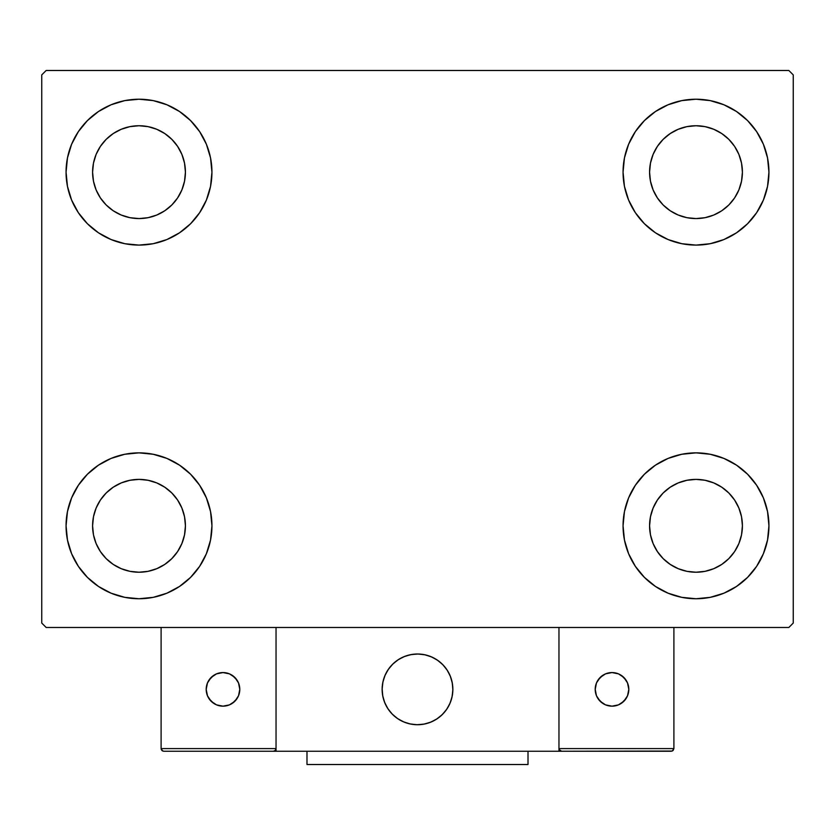 <?xml version="1.0" encoding="UTF-8"?>
<svg xmlns="http://www.w3.org/2000/svg" width="835" height="835" viewBox="0 0 835 835"><rect width="100%" height="100%" fill="white"/><g stroke="black" fill="none" stroke-linecap="round" stroke-linejoin="round"><path stroke-width="1.25" d="M71.612 553.72L67.468 540.036L66.059 525.799A72.937 72.937 0 0 1 139.007 452.862A72.937 72.937 0 0 1 211.944 525.799L210.545 540.036L206.391 553.72L199.648 566.328L190.578 577.382L179.525 586.452L166.916 593.194L153.233 597.338L139.007 598.747L124.77 597.338L111.086 593.194L98.478 586.452L87.424 577.382L78.354 566.328L71.612 553.72L67.468 540.036L66.059 525.799L67.468 511.573L71.612 497.89L78.354 485.281L87.424 474.228L98.478 465.158L111.086 458.415L124.77 454.271L139.007 452.862L153.233 454.271L166.916 458.415L179.525 465.158L190.578 474.228L199.648 485.281L206.391 497.89L210.545 511.573L211.944 525.799A72.937 72.937 0 0 1 139.007 598.747A72.937 72.937 0 0 1 66.059 525.799L67.468 511.573L71.612 497.89M763.388 144.246L767.532 157.93L768.941 172.156A72.937 72.937 0 0 1 695.993 245.093A72.937 72.937 0 0 1 623.056 172.156A72.937 72.937 0 0 1 695.993 99.219A72.937 72.937 0 0 1 768.941 172.156L767.532 186.382L763.388 200.066L756.646 212.685L747.576 223.738L736.522 232.808L723.914 239.541L710.23 243.695L695.993 245.093L681.767 243.695L668.083 239.541L655.475 232.808L644.422 223.738L635.351 212.685L628.609 200.066L624.455 186.382L623.056 172.156L624.455 157.93L628.609 144.246L635.351 131.638L644.422 120.584L655.475 111.514L668.083 104.772L681.767 100.618L695.993 99.219L710.23 100.618L723.914 104.772L736.522 111.514L747.576 120.584L756.646 131.638L763.388 144.246L767.532 157.93L768.941 172.156L767.532 186.382L763.388 200.066M763.388 497.89L767.532 511.573L768.941 525.799A72.937 72.937 0 0 1 695.993 598.747A72.937 72.937 0 0 1 623.056 525.799A72.937 72.937 0 0 1 695.993 452.862A72.937 72.937 0 0 1 768.941 525.799L767.532 540.036L763.388 553.72L756.646 566.328L747.576 577.382L736.522 586.452L723.914 593.194L710.23 597.338L695.993 598.747L681.767 597.338L668.083 593.194L655.475 586.452L644.422 577.382L635.351 566.328L628.609 553.72L624.455 540.036L623.056 525.799L624.455 511.573L628.609 497.89L635.351 485.281L644.422 474.228L655.475 465.158L668.083 458.415L681.767 454.271L695.993 452.862L710.23 454.271L723.914 458.415L736.522 465.158L747.576 474.228L756.646 485.281L763.388 497.89L767.532 511.573L768.941 525.799L767.532 540.036L763.388 553.72M71.612 200.066L67.468 186.382L66.059 172.156A72.937 72.937 0 0 1 139.007 99.219A72.937 72.937 0 0 1 211.944 172.156L210.545 186.382L206.391 200.066L199.648 212.685L190.578 223.738L179.525 232.808L166.916 239.541L153.233 243.695L139.007 245.093L124.77 243.695L111.086 239.541L98.478 232.808L87.424 223.738L78.354 212.685L71.612 200.066L67.468 186.382L66.059 172.156L67.468 157.93L71.612 144.246L78.354 131.638L87.424 120.584L98.478 111.514L111.086 104.772L124.77 100.618L139.007 99.219L153.233 100.618L166.916 104.772L179.525 111.514L190.578 120.584L199.648 131.638L206.391 144.246L210.545 157.93L211.944 172.156A72.937 72.937 0 0 1 139.007 245.093A72.937 72.937 0 0 1 66.059 172.156L67.468 157.93L71.612 144.246M100.409 197.947L106.181 204.982L100.409 197.947L96.119 189.921L93.478 181.216L92.591 172.156A46.416 46.416 0 0 1 139.007 125.741A46.416 46.416 0 0 1 185.422 172.156A46.416 46.416 0 0 1 139.007 218.572A46.416 46.416 0 0 1 92.591 172.156L93.478 163.107L96.119 154.391L93.478 163.107M657.406 551.591L663.178 558.625L657.406 551.591L653.116 543.564L650.475 534.859L649.578 525.799A46.416 46.416 0 0 1 695.993 479.384A46.416 46.416 0 0 1 742.409 525.799A46.416 46.416 0 0 1 695.993 572.226A46.416 46.416 0 0 1 649.578 525.799L650.475 516.75L653.116 508.045L650.475 516.75M657.406 197.947L663.178 204.982L657.406 197.947L653.116 189.921L650.475 181.216L649.578 172.156A46.416 46.416 0 0 1 695.993 125.741A46.416 46.416 0 0 1 742.409 172.156A46.416 46.416 0 0 1 695.993 218.572A46.416 46.416 0 0 1 649.578 172.156L650.475 163.107L653.116 154.391L650.475 163.107M100.409 551.591L106.181 558.625L100.409 551.591L96.119 543.564L93.478 534.859L92.591 525.799A46.416 46.416 0 0 1 139.007 479.384A46.416 46.416 0 0 1 185.422 525.799A46.416 46.416 0 0 1 139.007 572.226A46.416 46.416 0 0 1 92.591 525.799L93.478 516.75L96.119 508.045L93.478 516.75M788.824 70.484L46.175 70.484L41.75 74.9L41.75 623.056L46.175 627.482L788.824 627.482L793.25 623.056L793.25 74.9L788.824 70.484L46.175 70.484L41.75 74.9L41.75 623.056L46.175 627.482L788.824 627.482L793.25 623.056L793.25 74.9L788.824 70.484M106.181 204.982L113.216 210.754L106.181 204.982M121.242 215.044L129.947 217.684L121.242 215.044L113.216 210.754M164.787 210.754L171.822 204.982L177.594 197.947L171.822 204.982L164.787 210.754L156.761 215.044L148.056 217.684L139.007 218.572L129.947 217.684M181.884 189.921L184.525 181.216L181.884 189.921L177.594 197.947M177.594 146.365L171.822 139.341L164.787 133.569L171.822 139.341L177.594 146.365L181.884 154.391L184.525 163.107L185.422 172.156L184.525 181.216M156.761 129.279L148.056 126.638L156.761 129.279L164.787 133.569M113.216 133.569L106.181 139.341L100.409 146.365L106.181 139.341L113.216 133.569L121.242 129.279L129.947 126.638L139.007 125.741L148.056 126.638M663.178 558.625L670.213 564.397L663.178 558.625M678.239 568.687L686.944 571.328L678.239 568.687L670.213 564.397M721.784 564.397L728.819 558.625L734.591 551.591L728.819 558.625L721.784 564.397L713.758 568.687L705.053 571.328L695.993 572.226L686.944 571.328M738.881 543.564L741.522 534.859L738.881 543.564L734.591 551.591M734.591 500.019L728.819 492.984L721.784 487.212L728.819 492.984L734.591 500.019L738.881 508.045L741.522 516.75L742.409 525.799L741.522 534.859M713.758 482.922L705.053 480.282L713.758 482.922L721.784 487.212M670.213 487.212L663.178 492.984L657.406 500.019L663.178 492.984L670.213 487.212L678.239 482.922L686.944 480.282L695.993 479.384L705.053 480.282M663.178 204.982L670.213 210.754L663.178 204.982M678.239 215.044L686.944 217.684L678.239 215.044L670.213 210.754M721.784 210.754L728.819 204.982L734.591 197.947L728.819 204.982L721.784 210.754L713.758 215.044L705.053 217.684L695.993 218.572L686.944 217.684M738.881 189.921L741.522 181.216L738.881 189.921L734.591 197.947M734.591 146.365L728.819 139.341L721.784 133.569L728.819 139.341L734.591 146.365L738.881 154.391L741.522 163.107L742.409 172.156L741.522 181.216M713.758 129.279L705.053 126.638L695.993 125.741L705.053 126.638L713.758 129.279L721.784 133.569M670.213 133.569L663.178 139.341L657.406 146.365L663.178 139.341L670.213 133.569L678.239 129.279L686.944 126.638L695.993 125.741M106.181 558.625L113.216 564.397L106.181 558.625M121.242 568.687L129.947 571.328L121.242 568.687L113.216 564.397M164.787 564.397L171.822 558.625L177.594 551.591L171.822 558.625L164.787 564.397L156.761 568.687L148.056 571.328L139.007 572.226L129.947 571.328M181.884 543.564L184.525 534.859L181.884 543.564L177.594 551.591M177.594 500.019L171.822 492.984L164.787 487.212L171.822 492.984L177.594 500.019L181.884 508.045L184.525 516.75L185.422 525.799L184.525 534.859M156.761 482.922L148.056 480.282L156.761 482.922L164.787 487.212M113.216 487.212L106.181 492.984L100.409 500.019L106.181 492.984L113.216 487.212L121.242 482.922L129.947 480.282L139.007 479.384L148.056 480.282M96.119 154.391L100.409 146.365M653.116 508.045L657.406 500.019M653.116 154.391L657.406 146.365M96.119 508.045L100.409 500.019M382.138 689.366A35.362 35.362 0 0 1 417.5 654.003A35.362 35.362 0 0 1 452.862 689.366L452.184 682.466L450.169 675.828L446.902 669.722L442.508 664.357L437.143 659.963L431.037 656.696L424.399 654.682L417.5 654.003L410.601 654.682L403.963 656.696L397.857 659.963L392.492 664.357L388.098 669.722L384.831 675.828L382.816 682.466L382.138 689.366L382.816 696.265L384.831 702.903L388.098 709.009L392.492 714.374L397.857 718.768L403.963 722.035L410.601 724.049L417.5 724.728L424.399 724.049L431.037 722.035L437.143 718.768L442.508 714.374L446.902 709.009L450.169 702.903L452.184 696.265L452.862 689.366A35.362 35.362 0 0 1 417.5 724.728A35.362 35.362 0 0 1 382.138 689.366M673.897 748.598L558.959 748.598L558.959 627.482L558.959 748.598L673.897 748.598L673.114 750.477L673.897 748.598L673.897 627.482L673.897 748.598L672.259 751.051L558.959 751.25L558.959 627.482L558.959 751.25L276.041 751.25L276.041 627.482L558.959 627.482L276.041 627.482L276.041 751.25L163.754 751.25L273.389 751.25L275.268 750.477L276.041 748.598L161.103 748.598L161.103 627.482L161.103 748.598L161.886 750.477L163.754 751.25L161.886 750.477L162.741 751.051L161.103 748.598L161.312 749.621M558.959 748.598L559.732 750.477L559.158 749.621L561.611 751.25L273.389 751.25L275.268 750.477L273.389 751.25L275.268 750.477L276.041 748.598L161.103 748.598M382.263 692.382L382.733 695.816M383.526 699.198L384.653 702.475M386.104 705.638L387.847 708.633M389.872 711.451L392.179 714.05M400.435 720.334L403.545 721.857M413.586 724.509L417.041 724.728M420.516 724.603L423.95 724.133M427.332 723.34L430.609 722.212M433.772 720.772L436.768 719.019M439.586 716.994L442.185 714.687L439.586 716.994M444.544 712.151L446.652 709.385M448.468 706.441L449.992 703.321M452.643 693.28L452.862 689.825M452.737 686.349L452.267 682.915M451.474 679.533L450.347 676.256M448.896 673.093L447.153 670.098M445.128 667.28L442.821 664.681M434.565 658.397L431.455 656.874M421.414 654.222L417.959 654.003M414.484 654.129L411.05 654.598M407.668 655.391L404.39 656.519M401.228 657.97L398.232 659.713M395.414 661.748L392.815 664.044M390.456 666.58L388.348 669.346M386.532 672.3L385.008 675.411M382.357 685.452L382.138 688.917M411.498 654.515A35.362 35.362 0 0 1 452.351 683.364A35.362 35.362 0 0 1 423.502 724.216A35.362 35.362 0 0 1 382.649 695.367A35.362 35.362 0 0 1 411.498 654.515L404.808 656.352L398.619 659.462L393.149 663.721L388.609 668.971L385.185 674.993L383.004 681.579L382.148 688.457L382.649 695.367L384.486 702.058L387.597 708.247L391.855 713.727L397.105 718.257L403.128 721.68L409.714 723.861L416.592 724.717L423.502 724.216L430.192 722.379L436.381 719.269L441.851 715.01L446.391 709.76L449.814 703.738L451.996 697.152L452.852 690.274L452.351 683.364L450.514 676.674L447.403 670.484L443.145 665.015L437.895 660.475L431.872 657.051L425.286 654.87L418.408 654.014L411.498 654.515M558.959 627.482L673.897 627.482L558.959 627.482M561.611 751.25L559.732 750.477L561.611 751.25L671.246 751.25L673.114 750.477M559.732 750.477L560.598 751.051M275.842 749.621L275.268 750.477M628.807 689.366A16.794 16.794 0 0 1 612.003 706.159A16.794 16.794 0 0 1 595.209 689.366A16.794 16.794 0 0 1 612.003 672.572A16.794 16.794 0 0 1 628.807 689.366L627.523 682.936L623.881 677.488L618.432 673.845L612.003 672.572L605.573 673.845L600.125 677.488L596.482 682.936L595.209 689.366L596.482 695.795L600.125 701.243L605.573 704.886L612.003 706.159L618.432 704.886L623.881 701.243L627.523 695.795L628.807 689.366M598.037 698.697L602.672 703.331M621.334 703.331L625.968 698.697M625.968 680.034L621.334 675.4M602.672 675.4L598.037 680.034M222.997 672.572A16.794 16.794 0 0 1 239.791 689.366A16.794 16.794 0 0 1 222.997 706.159A16.794 16.794 0 0 1 206.193 689.366A16.794 16.794 0 0 1 222.997 672.572L216.568 673.845L211.119 677.488L207.477 682.936L206.193 689.366L207.477 695.795L211.119 701.243L216.568 704.886L222.997 706.159L229.427 704.886L234.875 701.243L238.518 695.795L239.791 689.366L238.518 682.936L234.875 677.488L229.427 673.845L222.997 672.572M232.328 703.331L236.963 698.697M236.963 680.034L232.328 675.4M213.666 675.4L209.032 680.034M209.032 698.697L213.666 703.331M528.012 751.25L528.012 764.516L306.988 764.516L306.988 751.25L306.988 764.516L528.012 764.516L528.012 751.25"/></g></svg>
